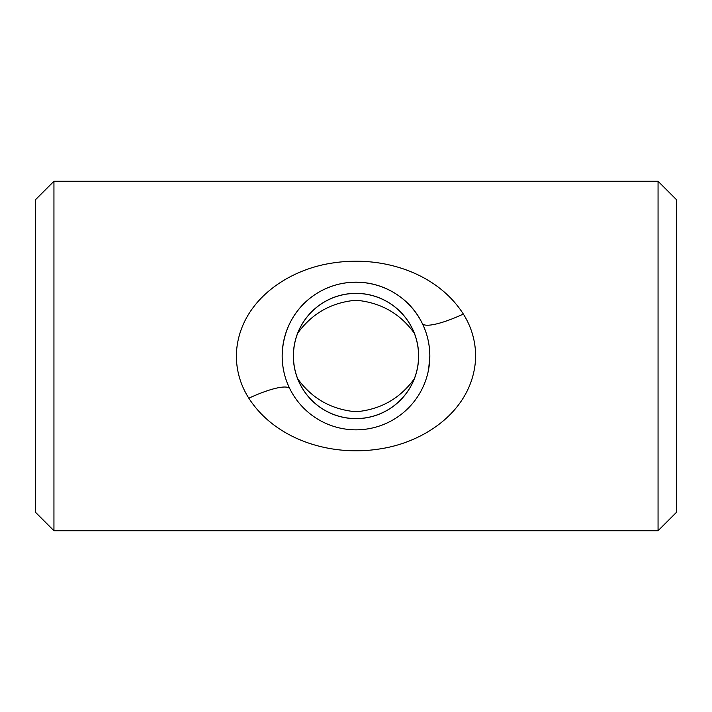 <?xml version="1.0" encoding="UTF-8"?>
<svg xmlns="http://www.w3.org/2000/svg" width="712" height="712" viewBox="0 0 712 712"><rect width="100%" height="100%" fill="white"/><g stroke="black" fill="none" stroke-linecap="round" stroke-linejoin="round"><path stroke-width="1.07" d="M293.353 356A62.647 62.647 0 0 0 356 418.647A62.647 62.647 0 0 0 418.647 356A62.647 62.647 0 0 0 356 293.353A62.647 62.647 0 0 0 293.353 356M428.668 369.047L429.834 356A73.834 73.834 0 0 1 356 429.834A73.834 73.834 0 0 1 282.166 356C282.281 367.864 284.853 378.82 289.891 388.877A45.862 9.977 153.6 0 0 248.826 398.213C240.709 385.441 236.535 371.37 236.313 356C237.363 303.348 286.117 269.367 333.741 262.844C382.753 255.528 436.954 272.732 463.343 314.054C471.317 326.63 475.438 340.612 475.687 356C474.61 408.679 425.945 442.57 378.357 449.138C329.451 456.526 275.206 439.286 248.826 398.213M360.824 300.784L360.824 300.784C383.261 303.997 401.087 314.811 414.286 333.216L414.607 334.053C417.188 340.834 418.514 348.15 418.585 356A62.585 62.585 0 0 0 356 293.415A62.585 62.585 0 0 0 293.415 356C293.495 347.803 294.928 340.211 297.714 333.216C310.993 314.775 328.81 303.962 351.176 300.784A55.429 55.429 0 0 1 360.824 300.784L351.176 300.784M35.6 512.382L35.6 199.618L53.943 181.275L53.943 530.725L35.6 512.382M658.057 181.275L676.4 199.618L676.4 512.382L658.057 530.725L658.057 181.275L53.943 181.275M422.216 323.337C408.528 294.51 374.521 275.998 338.983 284.15C306.302 292.142 282.798 319.893 282.166 356A73.834 73.834 0 0 1 356 282.166A73.834 73.834 0 0 1 429.834 356C429.71 344.127 427.164 333.234 422.216 323.337A45.862 9.932 -26.3 0 0 463.343 314.054M351.176 411.216A55.429 55.429 0 0 0 360.824 411.216L351.176 411.216C328.739 408.003 310.913 397.189 297.714 378.784L297.447 378.108C294.83 371.281 293.486 363.912 293.415 356A62.585 62.585 0 0 0 356 418.585A62.585 62.585 0 0 0 418.585 356C418.505 364.197 417.072 371.789 414.286 378.784C401.007 397.225 383.19 408.038 360.824 411.216L359.934 411.287M658.057 530.725L53.943 530.725"/></g></svg>
